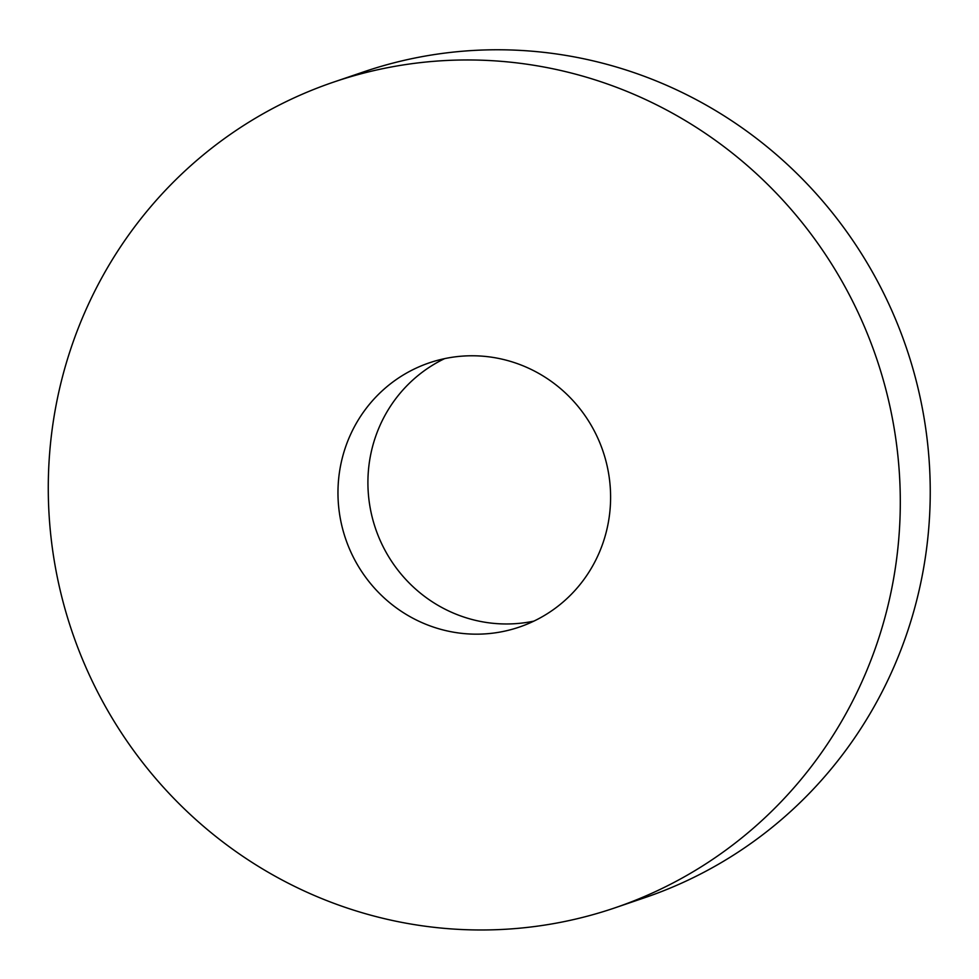 <?xml version="1.0" encoding="UTF-8"?>
<svg xmlns="http://www.w3.org/2000/svg" width="979" height="979" viewBox="0 0 979 979"><rect width="100%" height="100%" fill="white"/><g stroke="black" fill="none" stroke-linecap="round" stroke-linejoin="round"><path stroke-width="1.47" d="M333.729 82.065L363.674 71.871A436.169 424.825 71.2 0 1 930.05 504.931A436.169 424.825 71.2 0 1 644.794 897.67L614.849 907.876A436.169 424.825 71.2 0 1 72.128 631.871A436.169 424.825 71.2 0 1 333.729 82.065A436.169 424.825 71.2 0 1 900.105 515.125A436.169 424.825 71.2 0 1 614.849 907.876M533.934 621.102A139.581 135.946 71.2 0 1 375.544 528.587A139.581 135.946 71.2 0 1 444.588 358.644M610.541 501.419A139.581 135.946 71.2 0 1 519.262 627.098A139.581 135.946 71.2 0 1 345.599 538.78A139.581 135.946 71.2 0 1 429.304 362.842A139.581 135.946 71.2 0 1 610.541 501.419"/></g></svg>
